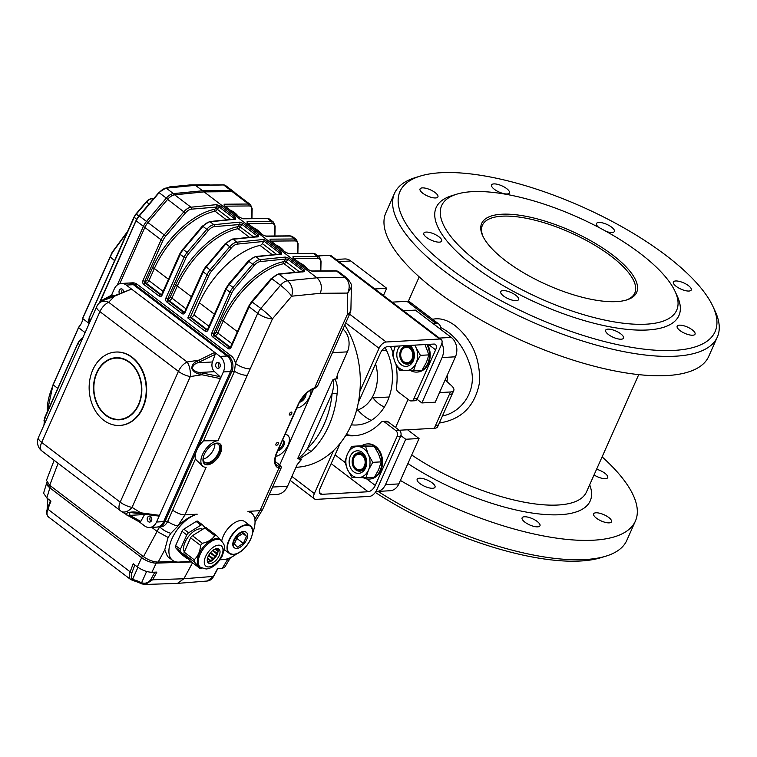 <?xml version="1.0" encoding="UTF-8"?>
<svg xmlns="http://www.w3.org/2000/svg" width="757" height="757" viewBox="0 0 757 757"><rect width="100%" height="100%" fill="white"/><g stroke="black" fill="none" stroke-linecap="round" stroke-linejoin="round"><path stroke-width="1.14" d="M453.793 390.442L452.658 393.006A14.137 4.921 -156 0 1 449.308 394.539L450.453 391.975A14.137 4.921 24 0 0 453.793 390.442A14.137 4.921 24 0 0 449.781 384.196L445.201 379.796M385.029 347.567A49.47 38.389 86.8 0 1 376.172 416.776A49.47 38.389 86.8 0 1 356.746 424.989A49.47 38.389 86.8 0 1 351.38 424.809M400.879 435.587L405.705 439.259L385.493 484.65A14.137 10.967 86.8 0 1 376.712 491.482A14.137 10.967 86.8 0 1 375.926 491.492M395.57 427.497L408.08 399.403M417.05 399.27L421.876 402.942L442.088 357.55A14.137 10.967 86.8 0 0 441.899 343.262M442.457 416.009C462.536 411.959 476.768 390.233 471.081 368.829C465.432 348.722 455.269 334.944 440.574 327.469M447.236 375.226L447.519 375.207A45.94 35.645 -93.2 0 1 446.961 381.859M452.658 393.006L437.622 426.759A14.137 4.921 -156 0 1 434.281 428.292L407.578 429.777L419.056 438.511L398.844 483.912A14.137 10.967 86.8 0 1 390.063 490.744L376.712 491.482M403.5 310.777L415.385 310.115L451.257 337.414A14.137 10.967 86.8 0 1 455.44 356.802L435.228 402.194L421.876 402.942M336.042 259.443L344.634 258.96A14.137 10.967 86.8 0 1 350.813 260.966L386.685 288.275L383.458 295.523M386.685 288.275L374.8 288.937M405.705 439.259L419.056 438.511M378.055 491.407A176.684 61.506 24 0 0 605.96 556.14A176.684 61.506 24 0 0 626.787 540.422L635.407 521.053A176.684 61.506 24 0 0 602.099 456.859M400.387 480.449A176.684 61.506 24 0 0 635.407 521.053M375.311 492.41A172.445 60.03 24 0 0 600.963 557.672L605.96 556.14M419.946 483.591A9.775 3.407 24 0 0 429.058 487.858A9.775 3.407 24 0 0 435.029 487.224A9.775 3.407 24 0 0 432.256 482.909A9.775 3.407 24 0 0 423.135 478.642A9.775 3.407 24 0 0 417.164 479.276A9.775 3.407 24 0 0 419.946 483.591M524.885 522.15A9.775 3.407 24 0 0 534.007 526.418A9.775 3.407 24 0 0 539.978 525.784A9.775 3.407 24 0 0 537.196 521.459A9.775 3.407 24 0 0 528.083 517.192A9.775 3.407 24 0 0 522.112 517.826A9.775 3.407 24 0 0 524.885 522.15M596.412 518.167A9.775 3.407 24 0 0 605.534 522.434A9.775 3.407 24 0 0 611.505 521.8A9.775 3.407 24 0 0 608.723 517.476A9.775 3.407 24 0 0 599.61 513.218A9.775 3.407 24 0 0 593.639 513.842A9.775 3.407 24 0 0 596.412 518.167M594.046 474.951A9.775 3.407 24 0 0 607.72 477.61A9.775 3.407 24 0 0 604.938 473.286A9.775 3.407 24 0 0 596.592 469.226M420.334 176.069L415.347 177.602A176.684 61.506 24 0 0 394.511 193.328L385.89 212.689A176.684 61.506 24 0 0 436.041 290.754A176.684 61.506 24 0 0 600.821 367.864A176.684 61.506 24 0 0 708.713 356.424L717.333 337.054A176.684 61.506 24 0 0 715.081 311.051L712.876 306.32A172.445 60.03 24 0 0 581.953 206.718A172.445 60.03 24 0 0 420.334 176.069A172.445 60.03 24 0 0 448.948 267.6A172.445 60.03 24 0 0 637.309 348.258A172.445 60.03 24 0 0 712.876 306.32M432.616 319.293C439.808 317.703 447.34 319.833 455.203 325.69C472.254 339.921 480.364 358.837 479.531 382.446C475.122 405.96 461.713 419.482 439.297 423.021M505.752 260.9A84.812 29.523 24 0 0 626.635 299.971A84.812 29.523 24 0 0 571.166 230.951A84.812 29.523 24 0 0 482.758 235.91A84.812 29.523 24 0 0 505.752 260.9M478.159 262.433A128.624 44.777 24 0 0 618.658 322.596A128.624 44.777 24 0 0 675.026 291.313A128.624 44.777 24 0 0 589.883 222.88A128.624 44.777 24 0 0 472.103 191.672A128.624 44.777 24 0 0 456.812 194.161A128.624 44.777 24 0 0 478.159 262.433M456.812 194.161L451.825 195.694A132.863 46.253 24 0 0 538.729 303.803A132.863 46.253 24 0 0 677.222 296.044L675.026 291.313M503.481 295.959A9.775 3.407 24 0 0 512.603 300.226A9.775 3.407 24 0 0 518.573 299.592A9.775 3.407 24 0 0 515.791 295.277A9.775 3.407 24 0 0 506.679 291.01A9.775 3.407 24 0 0 500.708 291.644A9.775 3.407 24 0 0 503.481 295.959M608.42 334.518A9.775 3.407 24 0 0 617.542 338.786A9.775 3.407 24 0 0 623.513 338.152A9.775 3.407 24 0 0 620.74 333.837A9.775 3.407 24 0 0 611.618 329.569A9.775 3.407 24 0 0 605.647 330.203A9.775 3.407 24 0 0 608.42 334.518M679.947 330.535A9.775 3.407 24 0 0 689.069 334.802A9.775 3.407 24 0 0 695.04 334.168A9.775 3.407 24 0 0 692.267 329.853A9.775 3.407 24 0 0 683.145 325.586A9.775 3.407 24 0 0 677.174 326.22A9.775 3.407 24 0 0 679.947 330.535M676.162 286.345A9.775 3.407 24 0 0 685.284 290.612A9.775 3.407 24 0 0 691.255 289.978A9.775 3.407 24 0 0 688.482 285.663A9.775 3.407 24 0 0 679.36 281.396A9.775 3.407 24 0 0 673.389 282.03A9.775 3.407 24 0 0 676.162 286.345M606.348 231.5A9.775 3.407 24 0 0 614.372 231.472A9.775 3.407 24 0 0 611.599 227.147A9.775 3.407 24 0 0 602.477 222.88A9.775 3.407 24 0 0 596.507 223.514A9.775 3.407 24 0 0 598.664 227.337M494.34 189.278A9.775 3.407 24 0 0 503.462 193.546A9.775 3.407 24 0 0 509.433 192.912A9.775 3.407 24 0 0 506.66 188.597A9.775 3.407 24 0 0 497.538 184.33A9.775 3.407 24 0 0 491.567 184.954A9.775 3.407 24 0 0 494.34 189.278M422.813 193.262A9.775 3.407 24 0 0 431.935 197.53A9.775 3.407 24 0 0 437.906 196.896A9.775 3.407 24 0 0 435.133 192.571A9.775 3.407 24 0 0 426.011 188.313A9.775 3.407 24 0 0 420.04 188.938A9.775 3.407 24 0 0 422.813 193.262M426.598 237.452A9.775 3.407 24 0 0 435.72 241.72A9.775 3.407 24 0 0 441.691 241.086A9.775 3.407 24 0 0 438.918 236.771A9.775 3.407 24 0 0 429.796 232.503A9.775 3.407 24 0 0 423.825 233.128A9.775 3.407 24 0 0 426.598 237.452M394.511 193.328A176.684 61.506 24 0 0 444.662 271.385A176.684 61.506 24 0 0 609.442 348.494A176.684 61.506 24 0 0 717.333 337.054M450.453 391.975L439.505 392.58M407.578 429.777L399.185 430.241M440.612 329.314A14.137 7.438 127.3 0 0 438.786 324.015A14.137 7.438 127.3 0 0 435.616 323.154L432.73 323.315M406.916 301.314A14.137 7.438 -52.7 0 1 410.086 302.166L412.111 303.708A14.137 7.438 127.3 0 0 408.941 302.857L406.916 301.314L392.145 302.138M412.111 303.708L436.77 322.473A14.137 7.438 127.3 0 0 433.591 321.611L408.941 302.857M438.767 424.194A14.137 4.921 -156 0 1 435.417 425.727L449.308 394.539M625.784 300.217A83.393 29.031 24 0 0 634.801 293.054A83.393 29.031 24 0 0 570.428 232.617A83.393 29.031 24 0 0 482.436 225.217A83.393 29.031 24 0 0 483.146 236.704M375.567 363.909A35.333 27.422 86.8 0 1 376.437 367.287A35.333 27.422 86.8 0 1 356.538 410.341M417.154 372.056A17.6 13.654 -93.2 0 0 417.514 372.047A17.6 13.654 -93.2 0 0 428.443 363.54A17.6 13.654 -93.2 0 0 427.516 344.416M410.843 370.703A17.6 13.654 -93.2 0 0 416.795 372.084A17.6 13.654 -93.2 0 0 427.733 363.578A17.6 13.654 -93.2 0 0 426.806 344.454M401.447 350.623A8.478 6.586 -93.2 0 0 401.617 359.329A8.478 6.586 -93.2 0 0 407.654 363.464A8.478 6.586 -93.2 0 0 413.757 354.626A8.478 6.586 -93.2 0 0 406.717 346.526A8.478 6.586 -93.2 0 0 401.447 350.623M401.475 351.011A7.778 6.037 -93.2 0 0 406.802 362.783A7.778 6.037 -93.2 0 0 411.94 351.257A7.778 6.037 -93.2 0 0 401.475 351.011M395.078 362.376L392.514 354.711L394.955 347.312A15.547 12.065 -93.2 0 0 395.078 362.376L395.296 362.849A15.547 12.065 -93.2 0 0 405.497 370.618L399.611 370.41L395.296 362.849M414.968 345.116L415.867 347.321A15.547 12.065 -93.2 0 0 414.637 345.135M415.867 347.321L420.4 355.355L416.208 362.858L413.559 370.731L405.497 370.618M395.476 346.204A15.547 12.065 -93.2 0 0 395.163 346.838L395.457 346.204M394.955 347.312L395.163 346.838M405.922 370.627A15.547 12.065 -93.2 0 0 416 363.332M416.208 362.858A15.547 12.065 -93.2 0 0 416.085 347.794M400.226 345.94A11.308 8.772 -93.2 0 0 399.828 363.407A11.308 8.772 -93.2 0 0 413.237 360.909A11.308 8.772 -93.2 0 0 409.897 345.4M420.4 355.355L428.888 354.882L426.446 362.291L422.046 370.258L413.559 370.731M428.888 354.882L425.027 344.558M413.133 359.745A9.188 7.125 -93.2 0 0 412.943 350.321A9.188 7.125 -93.2 0 0 406.405 345.835A9.188 7.125 -93.2 0 0 399.8 355.402A9.188 7.125 -93.2 0 0 407.427 364.183A9.188 7.125 -93.2 0 0 413.133 359.745M300.245 400.907A6.009 3.16 127.3 0 0 304.929 394.747M278.368 449.497A6.009 3.16 127.3 0 0 282.588 445.182A6.009 3.16 127.3 0 0 283.156 440.46M214.874 443.649A11.308 5.942 -52.7 0 1 203.056 459.177M204.163 463.681A12.718 6.69 127.3 0 0 216.682 457.285A12.718 6.69 127.3 0 0 219.511 443.517M203.037 458.714A11.308 5.942 127.3 0 0 204.513 462.234A11.308 5.942 127.3 0 0 216.095 456.831A11.308 5.942 127.3 0 0 218.205 444.236A11.308 5.942 127.3 0 0 215.669 443.545A11.308 5.942 127.3 0 0 214.42 443.753M203.519 440.848L234.49 371.308L235.427 363.445A11.308 3.936 24 0 0 250.198 368.867L218.016 440.659L203.519 440.848A15.547 8.176 127.3 0 0 196.782 450.141A15.547 8.176 127.3 0 0 195.382 459.13L202.895 466.331A15.547 8.176 127.3 0 0 206.159 467.287L184.973 514.874L177.961 525.755A14.676 6.936 135.6 0 0 177.517 526.465L170.893 533.269L168.092 537.461L164.752 549.885L167.496 556.471L172.596 560.35A28.274 14.866 127.3 0 0 178.936 562.063L190.792 561.401M218.016 440.659A15.547 8.176 127.3 0 0 203.888 451.853A15.547 8.176 127.3 0 0 202.895 466.331M251.239 512.801L247.946 511.363L259.963 510.691L262.594 509.537L281.017 468.214L278.538 468.025A19.086 10.04 -52.7 0 1 276.655 452.733L298.211 404.314A19.086 10.04 -52.7 0 1 314.146 388.038L314.657 387.849A1.41 0.937 70.1 0 1 314.183 388.455A1.41 0.937 70.1 0 1 313.909 388.483M350.917 309.026A11.308 11.308 0 0 1 349.942 313.389A11.308 3.936 24 0 1 347.264 314.609L347.728 293.073L351.39 287.083L350.917 309.026A11.308 7.797 1.2 0 1 347.264 314.609L314.657 387.849L317.912 385.332C316 387.622 314.761 388.663 314.183 388.455L313.672 388.634A1.41 0.937 70.1 0 0 314.146 388.038M254.806 519.179L259.963 510.691L278.907 468.167A1.41 1.183 -69.8 0 0 278.699 466.255C281.453 467.107 280.961 466.057 277.223 463.076L275.311 461.619A1.41 0.748 -52.7 0 1 275.416 461.675A1.41 0.748 -52.7 0 1 275.491 461.77M219.994 559.773L223.447 559.584A28.274 14.866 127.3 0 0 237.14 553.499M252.469 533.354A28.274 14.866 127.3 0 0 251.343 512.877A28.274 14.866 127.3 0 0 247.946 511.363M159.727 526.863C163.2 526.967 165.84 525.15 167.657 521.412L172.643 510.209C177.545 513.397 181.652 514.949 184.973 514.874A1.571 0.833 127.3 0 0 184.992 514.874L197.217 514.192A28.274 14.866 127.3 0 0 173.372 535.871A28.274 14.866 127.3 0 0 172.596 560.35M197.217 514.192C190.698 515.933 184.131 520.021 177.517 526.465M232.285 556.726L229.447 558.108M147.956 222.539L164.212 234.916A11.308 5.942 -52.7 0 0 161.109 239.808A1.41 0.492 24 0 0 162.954 240.489L144.805 281.254A1.41 0.492 24 0 1 142.959 280.573L161.109 239.808L144.842 227.431L119.776 283.724L144.842 227.431A11.308 5.942 -52.7 0 1 147.956 222.539L167.638 199.365A9.898 5.204 -52.7 0 1 174.706 194.842L204.068 191.881L316.956 277.791C321.299 281.916 322.416 287.092 320.296 293.309L291.682 296.195C289.042 292.694 285.313 289.06 280.525 285.275A9.898 5.204 -52.7 0 1 287.594 280.762C291.994 284.783 293.366 289.931 291.682 296.195L272.501 318.773L250.198 368.867M320.296 293.309L347.728 293.073C350.311 286.752 349.441 281.585 345.116 277.554A9.898 5.204 -52.7 0 1 347.113 278.16L347.113 278.16C350.888 282.777 352.317 285.749 351.39 287.083M251.778 301.731L260.843 308.449A11.308 0.975 40.4 0 1 272.501 318.773A11.308 3.936 24 0 1 257.73 313.341A11.308 5.942 -52.7 0 1 260.843 308.449L280.525 285.275L271.914 278.727L252.232 301.901A11.308 5.942 127.3 0 0 249.119 306.793L230.97 347.558A1.41 0.492 24 0 1 230.573 346.933L230.024 347.463A1.41 1.098 -93.2 0 1 229.409 347.264L230.298 347.217A2.829 1.486 127.3 0 0 230.412 347.198M130.961 515.981L140.783 521.422L139.411 521.952L128.255 515.725A1.41 1.221 -57.5 0 0 129.911 515.356L130.961 515.981A1.41 1.221 -61 0 1 129.248 516.302L128.255 515.725C122.17 513.549 130.545 510.909 138.361 512.47L159.5 515.356L156.529 522.027A11.308 8.772 86.8 0 1 149.507 527.497L156.623 527.099A11.308 8.772 -93.2 0 0 163.654 521.63A11.308 8.772 86.8 0 1 156.623 527.099L157.958 527.023A11.308 8.772 -93.2 0 0 164.988 521.554L167.657 521.412A11.308 4.164 33.3 0 0 177.961 525.755M159.784 526.919A11.308 4.722 31.3 0 0 170.893 533.269M164.752 549.885L158.175 562.072C153.434 561.968 148.533 560.161 143.48 556.66L157.087 531.433A0.984 0.729 -99.4 0 0 156.992 531.348L159.689 526.929M157.087 531.433L168.092 537.461M58.109 463.312L49.707 485.294L46.48 480.364L54.144 460.294M270.542 240.811A1.41 1.117 -90.5 0 0 270.05 239.174L270.135 240.641A1.41 0.748 -52.7 0 1 270.429 240.726A1.41 0.748 -52.7 0 1 270.429 240.735A1.41 0.748 -52.7 0 1 270.58 240.981M270.126 241.057L270.069 240.404L285.73 252.374A1.41 0.748 -52.7 0 1 285.739 252.384A1.41 0.748 -52.7 0 0 285.446 252.289L289.183 253.737A1.41 1.117 -90.5 0 0 288.549 253.529M262.916 235.115A1.41 0.748 127.3 0 0 262.774 234.907A1.41 0.748 127.3 0 0 262.48 234.821L266.218 236.26A1.41 1.117 -90.5 0 0 265.584 236.061M247.577 223.343A1.41 1.117 -90.5 0 0 247.085 221.697L247.179 223.173A1.41 0.748 127.3 0 1 247.463 223.258L262.774 234.907L265.631 236.061M224.621 205.866A1.41 1.117 -90.5 0 0 224.129 204.22L224.214 205.696A1.41 0.748 -52.7 0 1 224.507 205.781L224.507 205.781A1.41 0.748 -52.7 0 1 224.668 206.036M224.507 205.781L239.808 217.429A1.41 0.748 -52.7 0 1 239.818 217.429A1.41 0.748 -52.7 0 0 239.524 217.344L243.262 218.782A1.41 1.117 -90.5 0 0 242.628 218.584M308.837 270.069A1.41 0.748 127.3 0 0 308.695 269.852A1.41 0.748 127.3 0 0 308.402 269.766L312.139 271.205A1.41 1.117 -90.5 0 0 311.505 271.006M293.498 258.288A1.41 1.117 -90.5 0 0 293.006 256.642L293.101 258.118A1.41 0.748 -52.7 0 1 293.385 258.203L293.385 258.203A1.41 0.748 -52.7 0 1 293.546 258.459M303.415 271.763L303.737 271.441A1.41 1.079 84.2 0 1 304.399 271.64L304.38 269.994L289.07 258.345L285.266 257.077A1.41 1.079 84.2 0 1 285.711 259.017L260.294 261.581A8.478 4.457 127.3 0 0 254.238 265.452L234.556 288.625A9.898 5.204 127.3 0 0 231.831 292.912L213.682 333.676L214.572 333.629A1.41 0.748 127.3 0 0 216 332.37L221.394 320.258A66.436 34.936 -52.7 0 1 283.44 261.714A1.41 0.748 127.3 0 0 284.585 260.777L285.711 259.017L287.849 259.282L286.269 261.771A2.829 1.486 -52.7 0 1 283.96 263.635A65.017 34.197 127.3 0 0 223.239 320.94L217.846 333.042A2.829 1.486 -52.7 0 1 214.988 335.569L214.099 335.616A1.41 1.098 86.8 0 1 213.682 333.676A1.41 0.492 24 0 1 211.837 332.995L229.986 292.23A1.41 0.492 24 0 0 231.831 292.912M302.932 272.123L303.15 270.93A1.41 0.748 -52.7 0 1 304.38 269.994M207.938 329.304A1.41 0.492 24 0 0 207.607 329.456L207.068 329.986A1.41 1.098 86.8 0 1 206.443 329.787A1.41 0.748 -52.7 0 0 205.015 331.046L187.802 317.94L207.03 274.753A11.308 5.942 -52.7 0 1 210.134 269.861L229.825 246.687A9.898 5.204 -52.7 0 1 236.884 242.174L264.202 239.411L263.89 241.048A1.542 1.296 110.2 0 1 263.701 241.445L262.348 243.574A2.829 1.486 -52.7 0 1 260.048 245.429A65.017 34.197 127.3 0 0 199.318 302.734L193.934 314.846A2.829 1.486 -52.7 0 1 191.076 317.363L190.187 317.41L206.443 329.787L207.333 329.74A2.829 1.486 127.3 0 0 207.456 329.73M280.45 254.286L280.771 253.974A1.41 1.079 84.2 0 1 281.434 254.163L281.424 252.516A1.41 0.748 -52.7 0 0 280.194 253.463L263.89 241.048M279.967 254.645L280.194 253.463L279.806 254.068M187.802 317.94L190.187 317.41L208.875 275.434A1.41 0.492 24 0 1 207.03 274.753L203.198 271.848L185.049 312.613A1.41 0.492 24 0 1 184.651 311.988L202.8 271.224A1.41 0.492 24 0 0 203.198 271.848A11.308 5.942 127.3 0 1 206.311 266.947L211.591 271.148A9.898 5.204 127.3 0 0 208.875 275.434M225.539 243.612L232.408 239.061L257.825 236.496A1.41 1.079 84.2 0 1 258.478 236.695L258.459 235.039A1.41 0.748 -52.7 0 0 257.229 235.985L241.928 224.337L214.373 226.636A8.478 4.457 127.3 0 0 208.317 230.507L188.635 253.68A9.898 5.204 127.3 0 0 185.91 257.957L167.761 298.731L168.65 298.674A1.41 0.748 127.3 0 0 170.079 297.416L175.473 285.313A66.436 34.936 -52.7 0 1 237.518 226.759A1.41 0.748 127.3 0 0 238.673 225.832L239.789 224.063A1.41 1.079 84.2 0 0 239.344 222.132L243.158 223.391A1.41 0.748 127.3 0 0 241.928 224.337L240.347 226.826A2.829 1.486 -52.7 0 1 238.048 228.69A65.017 34.197 127.3 0 0 177.318 285.995L171.924 298.097A2.829 1.486 -52.7 0 1 169.066 300.614L168.177 300.661A1.41 1.098 86.8 0 1 167.761 298.731A1.41 0.492 24 0 1 165.915 298.05L184.065 257.285A1.41 0.492 24 0 0 185.91 257.957M257.011 237.168L257.229 235.985L256.85 236.591M202.583 226.135L209.452 221.583L234.869 219.019A1.41 1.079 84.2 0 1 235.512 219.218L235.503 217.571A1.41 0.748 -52.7 0 0 234.273 218.508L218.962 206.86L191.417 209.159A8.478 4.457 127.3 0 0 185.361 213.029L165.669 236.203A9.898 5.204 127.3 0 0 162.954 240.489M234.055 219.7L234.273 218.508L233.885 219.114M230.648 219.445L217.382 209.348L218.962 206.86A1.41 0.748 127.3 0 1 220.192 205.923L216.379 204.655A1.41 1.079 84.2 0 1 216.833 206.595L215.707 208.355L217.382 209.348A2.829 1.486 -52.7 0 1 215.083 211.212A65.017 34.197 127.3 0 0 154.362 268.517L148.968 280.62A2.829 1.486 -52.7 0 1 146.11 283.146L145.221 283.194A1.41 1.098 86.8 0 1 144.805 281.254L145.694 281.207A1.41 0.748 127.3 0 0 147.123 279.948L152.507 267.836A66.436 34.936 -52.7 0 1 214.562 209.292A1.41 0.748 127.3 0 0 215.707 208.355M310.909 389.95A12.718 6.69 -52.7 0 1 306.774 401.371A12.718 6.69 -52.7 0 1 296.848 407.985M299.498 402.222A6.009 3.16 127.3 0 0 304.134 399.005A6.009 3.16 127.3 0 0 305.998 393.678M275.643 456.367A12.718 6.69 127.3 0 0 287.045 447.075A12.718 6.69 127.3 0 0 287.764 435.389A12.718 6.69 127.3 0 0 284.992 434.613M277.847 450.652A6.009 3.16 127.3 0 0 283.317 446.337A6.009 3.16 127.3 0 0 283.705 440.735A6.009 3.16 127.3 0 0 282.427 440.366M287.764 435.389L286.808 434.66A12.718 6.69 127.3 0 0 285.275 433.979M160.635 526.872L157.958 527.023A11.308 8.772 -93.2 0 0 164.988 521.554L231.812 371.45A11.308 8.772 -93.2 0 0 228.472 355.941L134.718 284.594A11.308 8.772 -93.2 0 0 129.778 282.986L132.447 282.834A11.308 8.772 86.8 0 1 137.395 284.443L134.718 284.594A11.308 8.772 -93.2 0 0 129.778 282.986L128.444 283.061A11.308 8.772 86.8 0 1 133.383 284.67A11.308 8.772 -93.2 0 0 128.444 283.061L121.328 283.459A11.308 8.772 86.8 0 1 126.268 285.067L131.538 289.079L114.629 296.148A1.41 0.842 -112.7 0 0 113.881 295.968L104.22 299.63A1.41 1.306 58.6 0 0 103.037 299.696L103.927 299.185A1.41 1.296 62.3 0 1 105.043 299.176L104.22 299.63L105.441 299.564M156.529 522.027L164.988 521.554L231.812 371.45A11.308 8.772 -93.2 0 0 228.472 355.941L231.14 355.799A11.308 8.772 86.8 0 1 235.427 363.445L257.73 313.341L249.119 306.793A1.41 0.492 24 0 1 248.722 306.169L251.655 301.541L271.337 278.377L271.914 278.727A9.898 5.204 127.3 0 1 278.983 274.204L287.594 280.762L316.956 277.791L345.116 277.554L336.505 271.006A1.41 1.117 -90.5 0 0 335.919 270.798L338.511 271.612A9.898 5.204 127.3 0 0 336.505 271.006L312.139 271.205M231.14 355.799L137.395 284.443M223.012 184.954A0.71 0.558 89.2 0 1 223.599 184.945L230.771 190.404A9.898 5.204 -52.7 0 1 232.796 191.01A9.898 5.204 -52.7 0 0 230.771 190.404L232.21 191.493L204.068 191.881L202.639 190.783L230.771 190.404L202.639 190.783L173.419 193.593A9.898 5.204 -52.7 0 0 166.332 198.116L146.517 221.441L166.332 198.116A9.898 5.204 -52.7 0 1 173.419 193.593L202.639 190.783L195.457 185.323L166.247 188.133A9.898 5.204 127.3 0 0 159.159 192.656L139.345 215.982A11.308 5.942 127.3 0 0 136.232 220.874L143.414 226.334A11.308 5.942 -52.7 0 1 146.517 221.441A11.308 5.942 -52.7 0 0 143.414 226.334L117.288 285.001L143.414 226.334L144.842 227.431A11.308 5.942 -52.7 0 1 147.956 222.53L167.77 199.214A9.898 5.204 -52.7 0 1 174.858 194.691L204.068 191.881L232.229 191.644A9.898 5.204 -52.7 0 1 234.225 192.25L250.491 204.627A9.898 5.204 -52.7 0 0 248.485 204.021L232.229 191.644M151.76 527.364L156.992 531.348M49.707 485.294L143.48 556.66M279.626 465.063L313.653 388.644L279.626 465.063M158.175 562.072L173.987 561.192M277.81 442.343A1.769 0.927 127.3 0 0 276.191 443.602A1.769 0.927 127.3 0 0 276.068 445.258A1.769 0.927 127.3 0 0 277.876 444.416A1.769 0.927 127.3 0 0 278.207 442.448A1.769 0.927 127.3 0 0 277.81 442.343M291.284 412.082A1.769 0.927 127.3 0 0 289.666 413.341A1.769 0.927 127.3 0 0 289.543 414.997A1.769 0.927 127.3 0 0 291.35 414.155A1.769 0.927 127.3 0 0 291.682 412.187A1.769 0.927 127.3 0 0 291.284 412.082M217.164 443.063A12.718 6.69 127.3 0 0 205.497 452.118A12.718 6.69 127.3 0 0 204.608 464.079A12.718 6.69 127.3 0 0 217.638 458.013A12.718 6.69 127.3 0 0 220.022 443.839A12.718 6.69 127.3 0 0 217.164 443.063M172.643 510.209L195.382 459.13M209.784 185.03A7.068 3.719 127.3 0 0 208.724 184.822L189.061 185.314M85.125 332.645L78.737 327.79L79.04 326.664L53.255 384.575M127.233 232.267L112.367 252.545A73.505 38.654 127.3 0 0 110.144 257.248L82.447 319.009L82.806 318.65L89.194 323.513M112.367 252.545L127.526 231.614M195.174 185.228L223.306 184.84L225.624 185.55A9.898 5.204 127.3 0 0 223.599 184.945L194.71 185.569M189.487 184.982L169.842 186.865A0.71 0.539 -95.5 0 1 170.174 186.97L189.808 185.077L190.584 185.664M79.04 326.664A7.778 4.088 127.3 0 0 82.447 319.009M232.21 191.493A9.898 5.204 -52.7 0 1 234.235 192.098A9.898 5.204 -52.7 0 1 234.802 192.685M131.699 357.285A36.752 28.52 -93.2 0 0 115.641 352.062A36.752 28.52 -93.2 0 0 89.212 390.338A36.752 28.52 -93.2 0 0 119.729 425.443A36.752 28.52 -93.2 0 0 145.543 397.813A36.752 28.52 -93.2 0 0 131.699 357.285M129.542 362.12A31.094 24.129 -93.2 0 0 115.963 357.711A31.094 24.129 -93.2 0 0 93.594 390.101A31.094 24.129 -93.2 0 0 119.417 419.804A31.094 24.129 -93.2 0 0 141.256 396.422A31.094 24.129 -93.2 0 0 129.542 362.12M150.974 521.45A2.971 2.299 86.8 0 1 150.7 516.624M121.83 292.637A2.971 2.299 86.8 0 1 122.53 289.354M219.416 367.713A2.971 2.299 86.8 0 1 219.151 362.887M215.187 354.314L197.842 362.783C194.88 363.634 192.997 365.489 192.202 368.328C194.104 370.902 196.678 372.283 199.933 372.472L201.93 372.908A1.41 0.795 101.7 0 1 201.901 374.753L199.914 374.204C196.252 373.636 193.499 371.696 191.672 368.385C192.079 364.865 193.887 362.442 197.094 361.117L214.742 352.402L215.187 354.314L212.452 361.969A7.778 6.037 -93.2 0 0 214.543 371.659L220.003 376.664L220.391 378.595L223.362 371.924A11.308 8.772 -93.2 0 0 220.022 356.415L131.538 289.079L113.881 295.968M214.543 371.659L199.933 372.472A1.41 0.757 102.7 0 1 199.914 374.204M212.452 361.969L197.842 362.783A1.41 0.861 -117.5 0 0 197.094 361.117M199.555 361.912A1.41 0.88 -115.9 0 0 198.76 360.171L187.149 361.997A11.308 4.608 -98.9 0 1 190.291 376.57L132.059 507.37L140.49 512.678A1.41 0.757 98 0 1 139.695 513.378A1.41 0.757 98 0 1 139.439 513.246M103.927 299.185L111.837 295.031L112.812 295.088L105.043 299.176M103.037 299.696L98.949 303.32A11.308 8.45 44.3 0 1 108.658 302.261L114.629 296.148L112.698 296.886A1.41 0.814 -114 0 0 112.036 296.763M112.698 296.886C105.706 299.8 97.521 302.431 102.602 300.151M42.316 451.257A11.308 5.942 -52.7 0 1 41.957 451.021L120.448 510.757A11.308 11.308 0 0 0 121.271 511.325L121.271 511.325A11.308 7.154 -57.8 0 1 120.808 510.994A11.308 5.942 -52.7 0 1 120.448 510.757A11.308 5.942 -52.7 0 1 120.183 502.156L178.415 371.356A11.308 3.936 24 0 0 190.291 376.57L201.901 374.753L220.391 378.595L159.5 515.356L158.024 515.867M138.361 512.47A1.41 0.729 98.8 0 1 137.623 513.066L137.623 513.066A1.41 0.729 98.8 0 1 137.386 512.943L129.598 512.432L129.911 515.356L144.521 514.542A7.778 6.037 86.8 0 1 144.786 514.088M139.411 521.952L129.504 516.444M111.506 295.211L114.298 288.919A11.308 8.772 86.8 0 1 121.328 283.459M114.089 295.873L112.812 295.088M123.637 291.89A2.971 2.299 -93.2 0 0 122.464 289.297A2.971 2.299 -93.2 0 0 121.158 288.871A2.971 2.299 -93.2 0 0 119.218 290.565A2.971 2.299 -93.2 0 0 119.511 293.612M219.085 362.83A2.971 2.299 -93.2 0 0 217.789 362.414A2.971 2.299 -93.2 0 0 215.698 364.647A2.971 2.299 -93.2 0 0 216.814 367.921A2.971 2.299 -93.2 0 0 218.12 368.337A2.971 2.299 -93.2 0 0 220.202 366.104A2.971 2.299 -93.2 0 0 219.085 362.83M149.507 527.497A11.308 8.772 86.8 0 1 144.568 525.888L139.354 521.923M140.783 521.422L144.521 514.542M150.634 516.567A2.971 2.299 -93.2 0 0 149.337 516.151A2.971 2.299 -93.2 0 0 147.255 518.375A2.971 2.299 -93.2 0 0 148.372 521.649A2.971 2.299 -93.2 0 0 149.668 522.075A2.971 2.299 -93.2 0 0 151.75 519.841A2.971 2.299 -93.2 0 0 150.634 516.567M128.34 515.772L121.271 511.325A11.308 7.154 -57.8 0 0 132.059 507.37A11.308 3.936 24 0 1 120.183 502.156L41.682 442.419A11.308 3.936 24 0 1 38.475 437.423A11.308 11.308 0 0 0 41.957 451.021A11.308 5.942 -52.7 0 1 41.682 442.419L99.915 311.619A11.308 5.942 -52.7 0 1 108.658 302.261L187.149 361.997A11.308 5.942 -52.7 0 0 178.415 371.356L99.915 311.619A11.308 3.936 24 0 1 96.707 306.623L38.475 437.423M220.022 356.415L227.138 356.017A11.308 8.772 86.8 0 1 230.478 371.526A11.308 8.772 -93.2 0 0 227.138 356.017L133.383 284.67L126.268 285.067M247.123 375.292A11.308 3.936 24 0 1 234.49 371.308L230.478 371.526L163.654 521.63L230.478 371.526L223.362 371.924M119.956 425.434A36.752 28.52 -93.2 0 0 120.174 425.425A36.752 28.52 -93.2 0 0 145.987 397.785A36.752 28.52 -93.2 0 0 132.144 357.257A36.752 28.52 -93.2 0 0 116.086 352.033A36.752 28.52 -93.2 0 0 115.868 352.052M228.472 355.941L134.718 284.594L133.383 284.67L227.138 356.017L228.472 355.941M207.418 581.007L213.427 576.408A1.41 0.568 28 0 0 213.739 576.247A1.41 0.568 28 0 0 213.748 576.247C211.988 579.181 209.878 580.77 207.427 581.007L177.412 583.392L183.875 578.755L192.562 562.754M133.875 580.704A1.41 0.681 -77.7 0 0 134.112 580.874L130.838 579.635A1.41 1.202 -54.5 0 0 132.636 579.228L134.907 580.174A7.778 2.706 -156 0 1 139.875 582.01L141.597 582.748C145.609 583.931 148.75 582.729 151.022 579.143L154.882 572.178M130.838 579.635C129.04 578.159 128.804 575.557 130.138 571.819A1.41 0.587 20.9 0 0 132.021 572.387A9.898 5.204 127.3 0 0 132.636 579.228L137.944 567.315M139.752 582.881L134.112 580.874A1.41 0.681 -77.7 0 0 134.907 580.174M46.783 482.663L43.575 493.186L46.839 497.992L50.946 501.125L47.861 509.196L130.138 571.819L133.223 563.738L137.329 566.87C142.269 570.295 147.104 572.103 151.864 572.283L156.879 572.112L152.611 579.796L145.344 584.461L141.985 583.912A1.41 0.634 -70.1 0 1 141.824 583.902L139.638 582.918L139.875 582.01M177.412 583.392L145.335 584.47L141.824 583.902A1.41 0.634 -70.1 0 1 141.597 582.748L146.621 571.459M47.473 508.543A1.41 0.587 -159.1 0 0 47.861 509.196C46.527 512.934 46.764 515.545 48.562 517.022L48.486 516.965C46.451 514.892 46.12 512.092 47.473 508.543L50.454 500.746M151.022 579.143A1.41 0.539 -151 0 0 152.611 579.796L183.875 578.755L213.427 576.408L217.505 568.744L222.246 568.365L224.659 567.305L230.289 558.013A11.308 3.936 -156 0 1 227.81 559.139L225.463 559.328L230.242 558.089M46.612 483.032L49.877 487.849L46.839 497.992M137.329 566.87L141.673 557.71L49.877 487.849M141.673 557.71C146.603 561.145 151.447 562.943 156.207 563.132A11.308 3.936 -156 0 1 141.644 557.691L49.905 487.868A11.308 3.936 -156 0 1 46.688 482.871L46.896 482.417M156.708 562.044L156.226 563.132L191.512 561.949L156.207 563.132L151.864 572.283M141.644 557.691L142.458 555.875L50.71 486.051L49.905 487.868M205.185 527.809L202.706 525.017A2.829 1.486 127.3 0 0 202.592 524.913A2.829 1.486 127.3 0 0 200.927 525.121L188.616 532.786A2.829 1.486 127.3 0 0 186.79 534.934L180.412 549.26A2.829 1.486 127.3 0 0 180.365 551.314L186.298 557.966A2.829 1.486 127.3 0 0 186.411 558.07A2.829 1.486 127.3 0 0 187.641 558.098M181.756 554.512A2.829 1.486 -52.7 0 1 181.633 554.427A2.829 1.486 -52.7 0 1 181.519 554.323L186.298 557.966M200.927 525.121L196.139 521.478A2.829 1.486 -52.7 0 1 197.814 521.28A2.829 1.486 -52.7 0 1 197.918 521.384L202.46 524.838M186.79 534.934L182.002 531.3A2.829 1.486 -52.7 0 1 183.828 529.152L188.616 532.786M180.365 551.314L175.586 547.671A2.829 1.486 -52.7 0 1 175.624 545.627L180.412 549.26M213.597 559.328L213.275 558.619A9.538 5.015 127.3 0 0 214.96 556.641L215.622 557.01M210.862 552.629A12.472 6.558 -52.7 0 1 210.578 553.036L215.565 556.887M214.96 556.641L210.209 553.017M216.019 556.433L215.367 556.064A9.538 5.015 127.3 0 0 216.634 553.84L217.41 553.793M210.654 552.478L215.367 556.064M213.37 559.47L211.553 558.174M208.752 555.184L213.275 558.619M210.862 561.306L210.881 560.615A9.538 5.015 127.3 0 0 212.783 559.101L213.095 559.783M212.783 559.101L208.43 555.789M207.541 558.07L210.881 560.615M208.393 562.044L208.468 561.789A9.538 5.015 127.3 0 0 210.361 560.937L210.342 561.552M210.361 560.937L207.399 558.685M207.286 560.88L208.468 561.789M217.761 548.655A8.696 4.57 -52.7 0 1 217.193 554.294A8.696 4.57 -52.7 0 1 207.598 561.997A9.538 5.015 127.3 0 0 207.986 561.921L207.948 562.044M207.986 561.921L207.409 561.476M218.12 550.292L217.704 550.481A9.538 5.015 127.3 0 0 217.751 548.655M215.594 548.882L217.704 550.481M217.628 553.197L216.909 553.235A9.538 5.015 127.3 0 0 217.6 551.039L218.111 550.812M217.6 551.039L215.035 549.09M216.634 553.84L212.49 550.68M213.01 550.273L216.909 553.235M182.002 531.3L175.624 545.627M196.139 521.478L183.828 529.152M175.586 547.671L181.519 554.323M202.791 529.257A14.837 7.807 127.3 0 0 185.153 542.012A14.837 7.807 127.3 0 0 184.348 551.929M221.612 540.858L216.474 535.502L214.695 535.596C212.301 539.448 208.203 542.003 202.384 543.271L200.558 545.418C200.141 551.474 198.012 556.253 194.18 559.745L194.142 561.789L200.596 568.554M194.142 561.789L184.197 554.219A2.829 1.486 -52.7 0 1 184.235 552.175L194.18 559.745M190.367 561.06A2.829 1.486 -52.7 0 1 190.234 560.984A2.829 1.486 -52.7 0 1 190.13 560.88L200.075 568.45L201.854 568.346M216.474 535.502L206.424 527.828A2.829 1.486 -52.7 0 1 206.529 527.932L216.105 535.218M214.695 535.596L204.75 528.026A2.829 1.486 -52.7 0 1 206.424 527.828M200.558 545.418L190.613 537.848A2.829 1.486 -52.7 0 1 192.439 535.701L202.384 543.271M216.947 548.607A8.696 4.57 127.3 0 0 208.979 554.796A8.696 4.57 127.3 0 0 208.374 562.971A8.696 4.57 127.3 0 0 217.278 558.827A8.696 4.57 127.3 0 0 218.896 549.137A8.696 4.57 127.3 0 0 216.947 548.607M190.613 537.848L184.235 552.175M204.75 528.026L192.439 535.701M184.197 554.219L190.13 560.88M200.491 567.372L199.536 566.643A16.966 8.923 -52.7 0 1 202.715 547.737A16.966 8.923 -52.7 0 1 220.079 539.646L221.035 540.375C226.315 546.724 223.769 546.828 224.186 550.102L222.047 556.404C217.543 564.145 212.244 568.346 206.15 568.999L200.491 567.372A16.966 8.923 -52.7 0 1 203.671 548.465A16.966 8.923 -52.7 0 1 221.035 540.375M243.584 533.051L237.518 536.827L234.377 543.886L237.301 547.169L243.366 543.384L246.508 536.325L243.584 533.051M236.818 538.407L243.366 543.384M242.817 533.524L246.508 536.325M244.161 531.755A9.756 5.129 127.3 0 0 235.209 538.691A9.756 5.129 127.3 0 0 234.538 547.869A9.756 5.129 127.3 0 0 236.723 548.456A9.756 5.129 127.3 0 0 245.665 541.52A9.756 5.129 127.3 0 0 246.347 532.341A9.756 5.129 127.3 0 0 244.161 531.755M236.137 553.793A17.316 9.103 -52.7 0 1 233.165 554.427A17.316 9.103 -52.7 0 1 229.286 553.376A17.316 9.103 -52.7 0 1 230.488 537.091A17.316 9.103 -52.7 0 1 246.375 524.771A17.316 9.103 -52.7 0 1 250.255 525.822L244.71 521.592A17.316 9.103 127.3 0 0 240.821 520.542A17.316 9.103 127.3 0 0 221.725 540.962M246.101 532.18A9.756 5.129 127.3 0 0 245.864 531.982A9.756 5.129 127.3 0 0 235.881 536.637A9.756 5.129 127.3 0 0 234.055 547.5A9.756 5.129 127.3 0 0 234.301 547.671M337.102 393.678L332.153 393.262L307.579 448.456A84.812 65.812 -93.2 0 0 332.153 393.262C333.364 389.372 334.518 380.601 332.711 379.948L334.802 378.973C337.111 383.014 337.877 387.906 337.102 393.678A88.342 68.556 86.8 0 1 311.505 451.172L299.1 459.168L297.785 458.382C300.141 457.805 305.648 451.617 307.579 448.456A3.53 1.845 45.6 0 0 311.505 451.172M272.624 487.054L287.565 486.221L297.198 464.59L301.854 459.016A88.342 68.556 86.8 0 1 300.075 460.152M301.012 459.357L299.1 459.168M342.959 329.068A16.966 13.162 86.8 0 1 347.387 351.854L337.754 373.485L336.704 377.459M287.565 486.221A16.966 13.162 86.8 0 1 277.024 494.425L269.151 494.86M344.757 325.037A88.342 68.556 86.8 0 1 324.545 457.748A88.342 68.556 86.8 0 1 296.612 467.268L295.987 467.306M337.329 374.564A88.342 68.556 86.8 0 1 337.556 378.822L334.802 378.973M337.556 378.822L336.714 377.639M96.924 372.955A30.668 23.808 -93.2 0 0 117.941 419.406A30.668 23.808 -93.2 0 0 138.2 373.901A30.668 23.808 -93.2 0 0 96.924 372.955M119.549 419.794A31.094 24.129 86.8 0 1 97.511 404.541A31.094 24.129 86.8 0 1 96.905 372.718A31.094 24.129 86.8 0 1 116.095 357.701M353.812 457.616A8.478 6.586 -93.2 0 0 353.983 466.312A8.478 6.586 -93.2 0 0 360.02 470.447A8.478 6.586 -93.2 0 0 366.123 461.609A8.478 6.586 -93.2 0 0 359.083 453.509A8.478 6.586 -93.2 0 0 353.812 457.616M353.85 458.004A7.778 6.037 -93.2 0 0 359.168 469.775A7.778 6.037 -93.2 0 0 364.306 458.24A7.778 6.037 -93.2 0 0 353.85 458.004M369.52 479.039A17.6 13.654 -93.2 0 0 369.88 479.03A17.6 13.654 -93.2 0 0 380.809 470.523A17.6 13.654 -93.2 0 0 380.449 452.478A17.6 13.654 -93.2 0 0 367.921 443.886A17.6 13.654 -93.2 0 0 367.561 443.914M363.209 477.686A17.6 13.654 -93.2 0 0 369.161 479.067A17.6 13.654 -93.2 0 0 380.099 470.561A17.6 13.654 -93.2 0 0 379.73 452.516A17.6 13.654 -93.2 0 0 367.211 443.933A17.6 13.654 -93.2 0 0 361.581 445.864M347.444 469.359L344.88 461.704L347.321 454.295A15.547 12.065 -93.2 0 0 347.444 469.359L347.662 469.832A15.547 12.065 -93.2 0 0 357.862 477.601L351.977 477.393L347.662 469.832M365.669 446.649L368.233 454.304A15.547 12.065 -93.2 0 0 358.033 446.535L374.157 446.176L360.209 445.854L351.721 446.327L358.033 446.535M368.233 454.304L372.766 462.338L368.574 469.842L365.924 477.714L357.862 477.601M357.607 446.526A15.547 12.065 -93.2 0 0 347.529 453.822L351.721 446.327M347.321 454.295L347.529 453.822M358.288 477.61A15.547 12.065 -93.2 0 0 368.366 470.315M368.574 469.842A15.547 12.065 -93.2 0 0 368.451 454.777M365.603 467.892A11.308 8.772 -93.2 0 0 357.853 450.775A11.308 8.772 -93.2 0 0 350.387 467.542A11.308 8.772 -93.2 0 0 365.603 467.892M372.766 462.338L381.263 461.865L378.604 469.747L374.412 477.241L365.924 477.714M381.263 461.865L378.689 454.209L374.157 446.176M365.508 466.728A9.188 7.125 -93.2 0 0 365.319 457.304A9.188 7.125 -93.2 0 0 358.771 452.818A9.188 7.125 -93.2 0 0 352.166 462.395A9.188 7.125 -93.2 0 0 359.793 471.166A9.188 7.125 -93.2 0 0 365.508 466.728M395.958 364.221A60.068 46.622 -93.2 0 1 396.469 387.357A4.239 3.293 -93.2 0 0 398.097 391.804L409.319 400.339A4.239 3.293 -93.2 0 0 411.165 400.945A4.239 3.293 -93.2 0 0 413.805 398.892L435.625 349.866L428.405 344.369M411.165 400.945L414.732 400.746A4.239 3.293 -93.2 0 0 417.362 398.693L441.35 344.832A7.068 3.719 -52.7 0 0 441.18 339.448L331.159 255.724A7.068 3.719 127.3 0 0 329.569 255.298L317.921 255.942M359.906 391.274L379.039 348.296A7.068 3.719 -52.7 0 1 386.184 341.994L439.59 339.022A7.068 3.719 -52.7 0 1 441.18 339.448M340.262 443.195L320.079 488.52A7.068 3.719 -52.7 0 0 320.249 493.895A7.068 3.719 -52.7 0 0 321.839 494.321L368.12 491.747A7.068 3.719 -52.7 0 0 375.264 485.445L397.094 436.42L400.652 436.221L376.674 490.091A7.068 3.719 -52.7 0 1 369.53 496.393L316.123 499.365A7.068 3.719 -52.7 0 1 314.534 498.939A7.068 3.719 -52.7 0 1 314.363 493.564L333.506 450.576M435.625 349.866A7.068 3.719 -52.7 0 0 435.455 344.492A7.068 3.719 -52.7 0 0 433.875 344.066L387.593 346.64A7.068 3.719 -52.7 0 0 380.449 352.942L358.326 402.61M346.309 434.509A60.068 46.622 -93.2 0 0 355.553 435.625M397.094 436.42A4.239 3.293 -93.2 0 0 395.845 430.601L384.632 422.075L388.19 421.876A4.239 3.293 -93.2 0 0 386.335 421.271L382.777 421.469A4.239 3.293 -93.2 0 0 380.866 422.415A60.068 46.622 -93.2 0 1 353.784 435.777A60.068 46.622 -93.2 0 1 345.798 435.341M388.19 421.876L399.403 430.402A4.239 3.293 -93.2 0 1 400.652 436.221M393.015 352.771A60.068 46.622 -93.2 0 0 390.498 346.479M384.632 422.075A4.239 3.293 -93.2 0 0 382.777 421.469M350.813 260.966L338.918 261.629M451.257 337.414L439.372 338.076M455.44 356.802L442.088 357.55M398.844 483.912L385.493 484.65M407.909 463.549A127.214 44.285 24 0 0 538.208 513.852A127.214 44.285 24 0 0 589.675 484.754M411.723 454.995A120.145 41.824 24 0 0 586.457 492.003L638.719 374.62M434.281 428.292L435.417 425.727M435.616 323.154L433.591 321.611M357.824 409.944A49.47 38.389 -93.2 0 0 371.223 420.4M373.002 397.898A35.333 27.422 -93.2 0 0 384.376 406.982M298.211 404.314A1.41 0.492 24 0 0 298.551 404.162C302.336 396.479 307.38 391.303 313.672 388.634M276.655 452.733A1.41 0.492 24 0 0 276.996 452.582L298.551 404.162M278.538 468.025A1.41 1.183 -69.8 0 0 278.33 466.113L278.699 466.255M276.996 452.582C274.469 459.111 274.469 463.379 277.015 465.404A17.666 9.292 127.3 0 0 278.33 466.113L276.106 464.42M276.267 245.173A66.436 34.936 -52.7 0 1 283.96 251.031M294.795 240.906A1.41 1.117 -90.5 0 0 294.407 238.966A9.898 5.204 -52.7 0 1 296.413 239.572L298.078 243.593A1.41 0.975 1.2 0 1 297.624 244.284A8.478 4.457 127.3 0 0 294.795 240.906L270.921 241.105M270.05 239.174L294.407 238.966L290.584 236.052A1.41 1.117 -90.5 0 0 289.997 235.853L265.641 236.061M312.963 253.33L315.546 254.134A9.898 5.204 127.3 0 0 313.54 253.529A1.41 1.117 -90.5 0 0 312.963 253.33L288.597 253.529L285.73 252.384A1.41 0.748 -52.7 0 1 285.881 252.592M285.446 252.289L270.135 240.641M297.425 253.453L297.624 244.284M320.381 270.93L320.58 261.761A8.478 4.457 127.3 0 0 317.76 258.383A1.41 1.117 -90.5 0 0 317.372 256.443L313.54 253.529L289.183 253.737M247.624 223.504A1.41 0.748 127.3 0 0 247.463 223.258L247.113 222.927L247.17 223.58M262.48 234.821L247.179 223.173M289.997 235.853L292.59 236.667A9.898 5.204 127.3 0 0 290.584 236.052L266.218 236.26M274.469 235.985L274.659 226.816A8.478 4.457 127.3 0 0 271.839 223.429A1.41 1.117 -90.5 0 0 271.451 221.498A9.898 5.204 -52.7 0 1 273.457 222.104L275.113 226.116L274.905 235.976M247.085 221.697L271.451 221.498L267.618 218.584A1.41 1.117 -90.5 0 0 267.041 218.376L242.675 218.584L239.818 217.439A1.41 0.748 -52.7 0 1 239.96 217.647M271.839 223.429L247.965 223.637M274.659 226.816A1.41 0.975 1.2 0 0 275.113 226.116M253.302 227.696A66.436 34.936 -52.7 0 1 260.995 233.553M230.346 210.228A66.436 34.936 -52.7 0 1 238.039 216.086M251.504 218.508L251.703 209.339A8.478 4.457 127.3 0 0 248.873 205.961A1.41 1.117 -90.5 0 0 248.485 204.021L224.129 204.22M248.873 205.961L224.999 206.159M239.524 217.344L224.214 205.696M251.703 209.339A1.41 0.975 1.2 0 0 252.157 208.639L250.491 204.627M267.041 218.376L269.624 219.189A9.898 5.204 127.3 0 0 267.618 218.584L243.262 218.782M299.223 262.651A66.436 34.936 -52.7 0 1 306.916 268.498M293.091 258.525L293.035 257.872L308.695 269.852L311.543 271.006L335.919 270.798M308.402 269.766L293.101 258.118M293.006 256.642L317.372 256.443A9.898 5.204 -52.7 0 1 319.369 257.049L321.034 261.061A1.41 0.975 1.2 0 1 320.58 261.761M317.76 258.383L293.877 258.582M289.07 258.345A1.41 0.748 127.3 0 0 287.849 259.282L303.15 270.93L302.772 271.536M226.097 288.54A1.41 0.492 24 0 0 225.756 288.691A1.41 0.492 24 0 0 226.163 289.316L229.986 292.23A11.308 5.942 -52.7 0 1 233.099 287.338L252.781 264.165A9.898 5.204 -52.7 0 1 259.85 259.642A1.41 1.079 84.2 0 1 260.294 261.581M280.781 253.964L255.374 256.538A1.41 1.079 84.2 0 1 256.017 256.737L259.85 259.642L285.266 257.077M284.585 260.777L299.526 271.867M303.746 271.441L278.33 274.006A1.41 1.079 84.2 0 1 278.983 274.204L304.399 271.64M248.504 261.089L254.238 265.452M283.44 261.714A1.41 1.031 -101.5 0 0 283.96 263.635L295.334 272.293M271.46 278.557L278.33 274.006M228.813 284.253L234.556 288.625M221.394 320.258A1.41 0.492 -156 0 1 223.239 320.94L237.357 331.689M216 332.37A1.41 0.492 -156 0 1 217.846 333.042L231.964 343.792M249.053 306.017A1.41 0.492 24 0 0 248.722 306.169L230.573 346.933A1.41 0.492 24 0 1 230.904 346.782M214.572 333.629A1.41 1.098 -93.2 0 0 214.988 335.569L230.298 347.217A1.41 1.098 -93.2 0 0 230.365 347.264M211.837 332.995A2.829 2.195 -93.2 0 0 212.67 336.874A1.41 0.748 -52.7 0 1 214.099 335.616L229.409 347.264A1.41 0.748 127.3 0 0 227.98 348.523A2.829 2.195 -93.2 0 0 230.97 347.558M227.98 348.523L212.67 336.874M264.202 239.411L281.424 252.516M263.701 241.445L237.338 244.104A8.478 4.457 127.3 0 0 231.282 247.984L211.591 271.148M232.408 239.061A1.41 1.079 84.2 0 1 233.061 239.259L236.884 242.174A1.41 1.079 84.2 0 1 237.338 244.104M205.857 266.786L225.425 243.423L231.282 247.984M281.434 254.163L256.017 256.737A9.898 5.204 127.3 0 0 248.958 261.25L229.267 284.424A11.308 5.942 127.3 0 0 226.163 289.316L208.014 330.08A1.41 0.492 24 0 1 207.607 329.456L225.756 288.691L228.69 284.074L248.381 260.9L255.374 256.538M191.076 317.363L207.333 329.74A1.41 1.098 -93.2 0 0 207.409 329.787M205.015 331.046A2.829 2.195 -93.2 0 0 208.014 330.08M243.158 223.391L258.459 235.039M258.478 236.695L233.061 239.259A9.898 5.204 127.3 0 0 225.993 243.782L206.311 266.947L205.734 266.596L202.8 271.224A1.41 0.492 24 0 1 203.131 271.063M180.175 253.595A1.41 0.492 24 0 0 179.835 253.746A1.41 0.492 24 0 0 180.242 254.371L184.065 257.285A11.308 5.942 -52.7 0 1 187.178 252.384L206.86 229.22A9.898 5.204 -52.7 0 1 213.928 224.697A1.41 1.079 84.2 0 1 214.373 226.636M209.452 221.583A1.41 1.079 84.2 0 1 210.096 221.782L213.928 224.697L239.344 222.132M238.673 225.832L253.604 236.922M182.891 249.308L202.46 225.955L208.317 230.507M237.518 226.759A1.41 1.031 -101.5 0 0 238.048 228.69L249.413 237.338M162.026 294.359A1.41 0.492 24 0 0 161.686 294.511L179.835 253.746L182.778 249.119L188.635 253.68M175.473 285.313A1.41 0.492 -156 0 1 177.318 285.995L191.436 296.735M170.079 297.416A1.41 0.492 -156 0 1 171.924 298.097L186.052 308.847M165.915 298.05A2.829 2.195 -93.2 0 0 166.748 301.929A1.41 0.748 -52.7 0 1 168.177 300.661L183.487 312.319L184.377 312.262A2.829 1.486 127.3 0 0 184.49 312.253M168.65 298.674A1.41 1.098 -93.2 0 0 169.066 300.614L184.377 312.262A1.41 1.098 -93.2 0 0 184.443 312.31M184.982 311.837A1.41 0.492 24 0 0 184.651 311.988L184.102 312.518A1.41 1.098 -93.2 0 1 183.487 312.319A1.41 0.748 127.3 0 0 182.059 313.578A2.829 2.195 -93.2 0 0 185.049 312.613M182.059 313.578L166.748 301.929M220.192 205.923L235.503 217.571M235.512 219.218L210.096 221.782A9.898 5.204 127.3 0 0 203.037 226.305L183.345 249.479A11.308 5.942 127.3 0 0 180.242 254.371L162.093 295.135A1.41 0.492 24 0 1 161.686 294.511L161.146 295.041A1.41 1.098 -93.2 0 1 160.531 294.842L161.421 294.795A2.829 1.486 127.3 0 0 161.534 294.785M165.669 236.203L164.212 234.916L183.904 211.742A9.898 5.204 -52.7 0 1 190.963 207.219A1.41 1.079 84.2 0 1 191.417 209.159M174.706 194.842L190.963 207.219L216.379 204.655M167.638 199.365L185.361 213.029M214.562 209.292A1.41 1.031 -101.5 0 0 215.083 211.212L226.457 219.871M152.507 267.836A1.41 0.492 -156 0 1 154.362 268.517L168.48 279.267M147.123 279.948A1.41 0.492 -156 0 1 148.968 280.62L163.086 291.369M145.694 281.207A1.41 1.098 -93.2 0 0 146.11 283.146L161.421 294.795A1.41 1.098 -93.2 0 0 161.487 294.842M142.959 280.573A2.829 2.195 -93.2 0 0 143.792 284.452A1.41 0.748 -52.7 0 1 145.221 283.194L160.531 294.842A1.41 0.748 127.3 0 0 159.102 296.101A2.829 2.195 -93.2 0 0 162.093 295.135M159.102 296.101L143.792 284.452M276.57 254.39L262.348 243.574M272.378 254.816L260.048 245.429M214.401 314.212L199.318 302.734M209.008 326.314L193.934 314.846M153.207 199.148A7.068 3.719 127.3 0 0 146.546 202.043L136.288 214.108A7.778 4.088 127.3 0 0 134.15 217.477L89.231 317.902M90.944 319.568L89.269 318.3A7.068 3.719 127.3 0 0 89.212 323.466M136.629 219.36L134.121 217.089A7.068 3.719 -52.7 0 1 136.061 214.023L133.951 217.164L89.061 317.987L89.44 323.674M138.843 216.057L136.005 213.938L146.252 201.864L136.109 213.976M149.101 203.983L146.252 201.864C148.741 199.015 151.107 198.135 153.33 199.233M167.155 187.916L169.842 186.865A0.71 0.539 -95.5 0 0 169.502 187.093M167.486 187.887A6.359 3.35 -52.7 0 1 168.82 187.32M170.94 187.556L170.174 186.97A7.068 3.719 127.3 0 0 167.77 187.859M209.008 185.039L208.724 184.822A0.71 0.558 -90.8 0 0 208.137 184.831M82.797 337.868A6.359 3.35 -52.7 0 0 78.028 343.063L45.032 417.646A7.778 4.088 127.3 0 0 44.209 420.939L44.124 424.724M82.731 338.029A7.068 3.719 127.3 0 0 78.066 343.46L79.74 344.728M45.004 417.258L46.707 418.924M44.247 420.249A0.71 0.483 1.2 0 0 44.209 420.939L45.411 421.848M57.74 388.35L53.283 384.963A56.538 29.731 127.3 0 0 47.322 411.742M114.6 260.635L110.115 256.86M100.009 302.232L136.203 220.486A10.598 5.573 -52.7 0 1 139.118 215.896L136.033 220.561L99.385 302.876M147.956 222.53L139.061 215.802L158.875 192.486L139.156 215.849M167.77 199.214L158.875 192.486L165.925 188.039A0.71 0.539 -95.5 0 0 165.584 188.238M174.858 194.691L166.247 188.133A0.71 0.539 -95.5 0 0 165.925 188.039L195.136 185.228M201.93 372.908L220.003 376.664M134.86 564.987L132.021 572.387M47.729 499.97L47.331 508.931M48.24 499.062L47.71 500.519M222.246 568.365L227.838 559.139M227.81 559.139L228.037 558.638M208.781 566.946A12.718 6.69 127.3 0 0 223.003 550.225A12.718 6.69 127.3 0 0 209.121 550.992A12.718 6.69 127.3 0 0 208.781 566.946M233.468 554.332A17.032 8.961 127.3 0 0 252.497 531.934A17.032 8.961 127.3 0 0 233.922 532.966A17.032 8.961 127.3 0 0 233.468 554.332M224.261 549.554L229.286 553.376L233.288 554.465C244.284 554.673 258.534 530.903 250.255 525.822A17.316 9.103 -52.7 0 1 252.488 532.313M297.785 458.382L332.711 379.948M347.387 351.854L332.446 352.686M413.805 398.892L417.362 398.693M375.264 485.445L366.691 478.916M345.069 462.461L335.067 454.853M386.184 341.994L349.602 314.155M439.59 339.022L329.569 255.298M379.039 348.296L345.703 322.927M291.909 476.465L314.363 493.564M368.12 491.747L331.169 463.625M321.839 494.321L319.416 492.485M395.845 430.601L399.403 430.402M408.288 301.39L419.198 276.882M386.505 350.425L381.755 350.69M389.098 396.999L371.857 397.955M436.77 322.473L438.786 324.015M417.514 372.047L416.795 372.084M409.187 346.394L406.717 346.526M410.124 363.322L407.654 363.464M275.416 461.675L277.327 463.133C280.771 465.669 282.001 467.362 281.008 468.214M262.594 509.537L255.033 521.989M349.942 313.389L317.902 385.351M297.87 253.453L298.078 243.593M224.507 205.79L224.148 205.45L224.214 206.103M252.157 208.639L251.949 218.508M320.826 270.93L321.034 261.061M292.59 236.667L296.413 239.572M269.624 219.189L273.457 222.104M315.546 254.134L319.369 257.049M338.511 271.612L347.113 278.16M210.172 185.257L208.43 184.717L189.515 184.973M43.925 425.179L44.833 417.334L77.867 343.148L82.901 337.631M78.662 327.213L53.085 384.651L47.18 412.073M127.611 231.415L112.159 252.251L82.485 318.631M234.235 192.098L225.624 185.55M158.431 516.019L129.608 512.432M98.949 303.32A11.308 11.308 0 0 0 96.707 306.623M217.742 568.725L213.739 576.247M47.899 498.806L47.095 509.669M130.753 579.578L48.476 516.965M186.411 558.07L181.633 554.427M202.592 524.913L197.814 521.28M200.103 568.488L190.234 560.984M246.347 532.341L245.864 531.982M234.538 547.869L234.055 547.5M361.553 453.377L359.083 453.509M362.499 470.305L360.02 470.447M367.921 443.886L367.211 443.933M369.88 479.03L369.161 479.067M314.534 498.939L290.168 480.383"/></g></svg>
